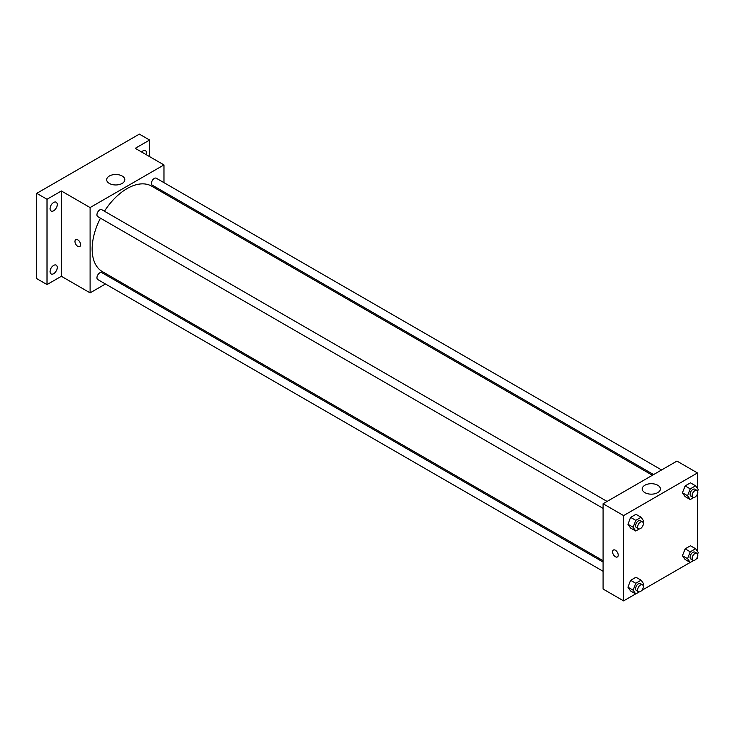 <?xml version="1.0" encoding="UTF-8"?>
<svg xmlns="http://www.w3.org/2000/svg" width="735" height="735" viewBox="0 0 735 735"><rect width="100%" height="100%" fill="white"/><g stroke="black" fill="none" stroke-linecap="round" stroke-linejoin="round"><path stroke-width="1.1" d="M105.463 283.995L90.102 292.87L61.372 276.277L47.012 284.574L36.75 278.648L36.75 193.351L139.347 134.119L149.609 140.045L149.609 156.628M114.642 278.703L113.475 279.373M53.683 273.686A5.081 2.931 -60 0 1 51.138 273.944A5.081 2.931 -60 0 1 50.357 269.864A5.081 2.931 -60 0 1 53.683 265.39A5.081 2.931 -60 0 1 56.218 265.133A5.081 2.931 -60 0 1 56.999 269.212A5.081 2.931 -60 0 1 53.683 273.686M53.683 210.761A5.081 2.931 -60 0 1 51.138 211.009A5.081 2.931 -60 0 1 50.357 206.939A5.081 2.931 -60 0 1 53.683 202.456A5.081 2.931 -60 0 1 56.218 202.208A5.081 2.931 -60 0 1 56.999 206.278A5.081 2.931 -60 0 1 53.683 210.761M61.372 276.277L61.372 190.981L47.012 199.277L36.75 193.351M47.012 284.574L47.012 199.277M90.102 292.87L90.102 207.564L61.372 190.981M90.102 207.564L163.969 164.916L135.24 148.332L149.609 140.045M109.34 183.428A9.068 5.237 180 0 1 106.685 179.726A9.068 5.237 180 0 1 115.753 174.489A9.068 5.237 180 0 1 124.821 179.726A9.068 5.237 180 0 1 119.217 184.568A9.068 5.237 180 0 1 109.34 183.428M141.598 151.998A5.081 2.931 -60 0 1 142.939 150.923A5.081 2.931 -60 0 1 145.484 150.675A5.081 2.931 -60 0 1 146.274 154.699M100.447 218.166A49.328 28.481 120 0 0 92.151 249.036A49.328 28.481 120 0 0 102.367 271.619L603.086 560.704M652.414 475.26L151.704 186.166A49.328 28.481 120 0 0 104.453 211.23M163.969 164.916L163.969 182.666M163.969 191.908L163.969 193.25M661.592 469.959L156.289 178.228A4.006 2.315 120 0 0 153.202 179.303A4.006 2.315 120 0 0 151.456 183.327A4.006 2.315 120 0 0 152.283 185.165L653.58 474.58M603.086 562.045L101.788 272.621A4.006 2.315 120 0 0 98.701 273.696A4.006 2.315 120 0 0 96.956 277.729A4.006 2.315 120 0 0 97.783 279.557L603.086 571.288M603.086 508.363L97.783 216.632A4.006 2.315 -60 0 1 97.783 212.002A4.006 2.315 -60 0 1 101.788 209.696L607.092 501.426M80.611 244.737A3.987 2.306 60 0 1 79.784 246.565A3.987 2.306 60 0 1 75.797 244.259A3.987 2.306 60 0 1 75.797 239.656A3.987 2.306 60 0 1 78.865 240.722A3.987 2.306 60 0 1 80.611 244.737M79.784 246.565A3.987 2.306 60 0 1 75.797 244.259A3.987 2.306 60 0 1 75.797 239.656M635.692 593.898L623.602 600.881L603.086 589.038L603.086 503.741L676.953 461.093L697.478 472.936L697.478 488.49M697.478 556.873L697.478 558.232L696.293 558.912M690.193 562.44L641.793 590.38M685.121 496.584L682.457 492.79L685.121 485.918L690.459 482.84L685.121 485.918L682.457 492.79L685.121 496.584L690.257 499.543L687.583 495.748L690.257 488.876L695.586 485.798L698.25 489.593L697.625 491.191M630.621 590.977L627.956 587.182L630.621 580.31L635.959 577.232L630.621 580.31L627.956 587.182L630.621 590.977L635.757 593.935L633.092 590.15L635.757 583.278L641.085 580.2L643.75 583.994L643.125 585.593M697.478 493.938L697.478 551.425M623.602 600.881L623.602 515.584L697.478 472.936M685.121 559.51L682.457 555.715L685.121 548.852L690.459 545.774L685.121 548.852L682.457 555.715L685.121 559.51L690.257 562.477L687.583 558.683L690.257 551.81L695.586 548.733L698.25 552.527L697.625 554.126M630.621 528.042L627.956 524.257L630.621 517.385L635.959 514.307L630.621 517.385L627.956 524.257L630.621 528.042L635.757 531.01L633.092 527.216L635.757 520.343L641.085 517.265L643.75 521.06L643.125 522.659M623.602 515.584L603.086 503.741M644.889 492.634A9.068 5.237 180 0 1 642.234 488.931A9.068 5.237 180 0 1 651.302 483.694A9.068 5.237 180 0 1 660.37 488.931A9.068 5.237 180 0 1 654.775 493.764A9.068 5.237 180 0 1 644.889 492.634M618.218 555.127A3.987 2.306 60 0 1 617.391 556.946A3.987 2.306 60 0 1 613.403 554.649A3.987 2.306 60 0 1 613.403 550.037A3.987 2.306 60 0 1 616.472 551.103A3.987 2.306 60 0 1 618.218 555.127M617.391 556.946A3.987 2.306 60 0 1 613.403 554.649A3.987 2.306 60 0 1 613.403 550.037M639.275 528.979L635.757 531.01M642.473 521.85L640.424 520.665A4.006 2.315 120 0 0 637.337 521.74A4.006 2.315 120 0 0 635.591 525.773A4.006 2.315 120 0 0 636.418 527.601L638.467 528.787A4.006 2.315 120 0 0 642.473 526.48A4.006 2.315 120 0 0 642.473 521.85A4.006 2.315 120 0 0 639.386 522.925A4.006 2.315 120 0 0 637.64 526.958A4.006 2.315 120 0 0 638.467 528.787M633.092 527.216L627.956 524.257M635.757 520.343L630.621 517.385M641.085 517.265L635.959 514.307M693.766 497.512L690.257 499.543M696.973 490.392L694.924 489.207A4.006 2.315 120 0 0 691.837 490.282A4.006 2.315 120 0 0 690.091 494.306A4.006 2.315 120 0 0 690.918 496.143L692.967 497.329A4.006 2.315 120 0 0 696.973 495.013A4.006 2.315 120 0 0 696.973 490.392A4.006 2.315 120 0 0 693.886 491.458A4.006 2.315 120 0 0 692.14 495.491A4.006 2.315 120 0 0 692.967 497.329M687.583 495.748L682.457 492.79M690.257 488.876L685.121 485.918M695.586 485.798L690.459 482.84M639.275 591.905L635.757 593.935M642.473 584.784L640.424 583.599A4.006 2.315 120 0 0 637.337 584.674A4.006 2.315 120 0 0 635.591 588.707A4.006 2.315 120 0 0 636.418 590.536L638.467 591.721A4.006 2.315 120 0 0 642.473 589.406A4.006 2.315 120 0 0 642.473 584.784A4.006 2.315 120 0 0 639.386 585.859A4.006 2.315 120 0 0 637.64 589.883A4.006 2.315 120 0 0 638.467 591.721M633.092 590.15L627.956 587.182M635.757 583.278L630.621 580.31M641.085 580.2L635.959 577.232M693.766 560.447L690.257 562.477M696.973 553.317L694.924 552.132A4.006 2.315 120 0 0 691.837 553.207A4.006 2.315 120 0 0 690.091 557.24A4.006 2.315 120 0 0 690.918 559.069L692.967 560.254A4.006 2.315 120 0 0 696.973 557.948A4.006 2.315 120 0 0 696.973 553.317A4.006 2.315 120 0 0 693.886 554.392A4.006 2.315 120 0 0 692.14 558.425A4.006 2.315 120 0 0 692.967 560.254M687.583 558.683L682.457 555.715M690.257 551.81L685.121 548.852M695.586 548.733L690.459 545.774"/></g></svg>
